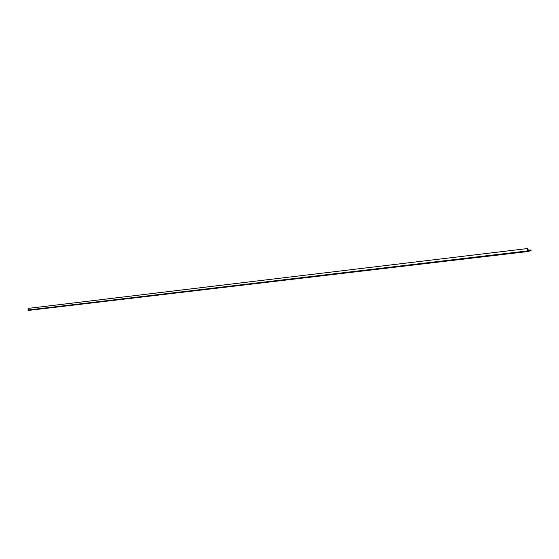 <?xml version="1.0" encoding="UTF-8"?>
<svg xmlns="http://www.w3.org/2000/svg" width="559" height="559" viewBox="0 0 559 559"><rect width="100%" height="100%" fill="white"/><g stroke="black" fill="none" stroke-linecap="round" stroke-linejoin="round"><path stroke-width="0.84" d="M528.534 250.684L527.626 248.608L527.284 250.942L527.612 248.538L28.9 308.309L27.971 310.028L527.263 250.942L527.361 251.515L531.022 250.544L530.952 250.041L528.534 250.684L530.952 250.041L531.022 250.544L527.361 251.515L527.284 250.942L27.971 310.028L28.041 310.469L527.347 251.599L28.041 310.469L27.971 310.028L28.9 308.309L527.64 248.531L528.548 250.607L530.966 249.964L528.493 250.257L530.966 249.964L531.05 250.607L527.347 251.599L527.263 250.942L527.347 251.599L531.05 250.607L530.966 249.964L528.548 250.607L527.612 248.538L527.263 250.942L527.626 248.608L528.534 250.684M530.952 250.041L531.015 250.544L527.361 251.515L531.015 250.544L530.952 250.041M529.722 250.998L528.451 251.305L529.722 250.998M527.71 251.501L528.709 251.382L527.71 251.501M527.64 248.531L28.942 308.302"/></g></svg>
